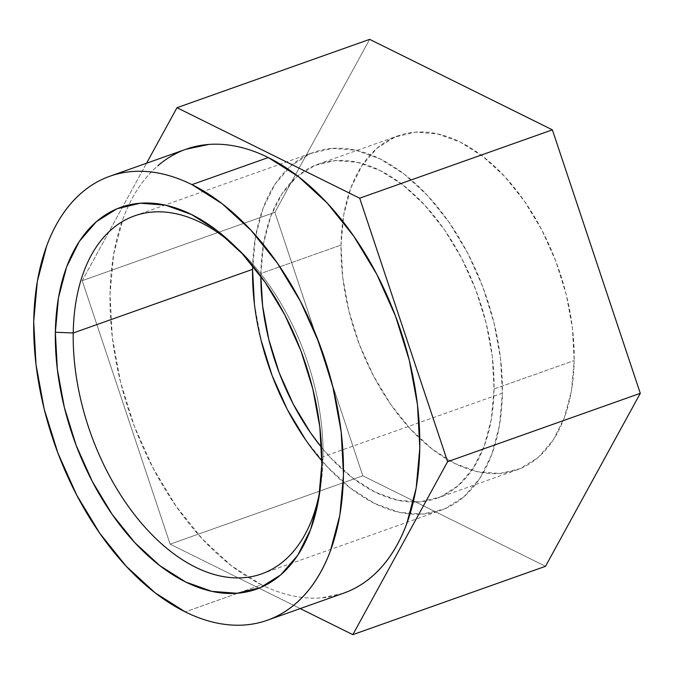 <?xml version="1.0" encoding="UTF-8"?>
<svg xmlns="http://www.w3.org/2000/svg" width="674" height="674" viewBox="0 0 674 674"><rect width="100%" height="100%" fill="white"/><g stroke="black" fill="none" stroke-linecap="round" stroke-linejoin="round"><path stroke-width="0.51" stroke-dasharray="3.37 2.53" d="M320.192 488.726A189.958 114.167 -109.5 0 0 320.908 484.168A189.958 114.167 -109.5 0 0 323.048 456.736L321.835 464.243L323.048 456.736A189.958 114.167 70.5 0 1 320.201 488.701M494.059 388.991A177.296 106.559 70.5 0 1 436.744 498.339A177.296 106.559 70.5 0 1 321.557 447.41L330.521 457.705L352.249 477.689L374.946 492.045L397.736 500.218L419.75 501.903L440.139 497.024L458.118 485.777L473.005 468.599L484.218 446.129L491.321 419.253L494.059 388.991L574.181 360.573L494.059 388.991L492.306 356.512L486.148 323.065L475.81 289.93L461.698 258.378L444.343 229.632L424.418 204.795L402.69 184.811L379.993 170.455L357.203 162.274L335.189 160.597L314.8 165.467L296.813 176.714L281.934 193.901L270.721 216.362L263.618 243.238L260.88 273.501L341.01 245.075A177.296 106.559 -109.5 0 0 398.679 415.226A177.296 106.559 -109.5 0 0 516.865 469.921A177.296 106.559 -109.5 0 0 574.181 360.573L571.451 390.827L564.34 417.712L553.135 440.173L538.248 457.36L520.269 468.607L499.881 473.477L477.866 471.8L455.068 463.619L432.371 449.263L410.651 429.279L390.726 404.442L373.371 375.688L359.259 344.144L348.921 311.009L342.754 277.562L341.01 245.075L343.74 214.821L350.851 187.936L362.064 165.475L376.943 148.288L394.922 137.049L415.319 132.171L437.333 133.856L460.123 142.029L482.82 156.385L504.548 176.369L524.473 201.214L541.82 229.96L555.94 261.504L566.278 294.639L572.437 328.095L574.181 360.573A177.296 106.559 -109.5 0 0 516.511 190.422A177.296 106.559 -109.5 0 0 398.326 135.727A177.296 106.559 -109.5 0 0 341.01 245.075L260.88 273.501A177.296 106.559 70.5 0 1 318.195 164.153A177.296 106.559 70.5 0 1 436.381 218.848A177.296 106.559 70.5 0 1 494.059 388.991M260.855 276.289A177.296 106.559 70.5 0 1 260.88 273.501L260.855 276.289M321.869 460.831A189.958 114.167 -109.5 0 0 440.973 510.277A189.958 114.167 -109.5 0 0 502.383 393.119L323.048 456.736L502.383 393.119A189.958 114.167 -109.5 0 0 440.594 210.819A189.958 114.167 -109.5 0 0 313.966 152.214A189.958 114.167 -109.5 0 0 252.64 265.666M186.159 149.181A235.546 141.574 -109.5 0 0 128.844 204.947A235.546 141.574 -109.5 0 0 261.554 584.805L185.24 611.874L261.554 584.805L231.401 565.73L202.529 539.183L176.066 506.174L153.006 467.983L134.252 426.069L120.52 382.048L112.331 337.607L110.014 294.454L113.645 254.25L123.089 218.544C127.184 207.508 132.146 197.566 137.985 188.703C143.815 179.832 150.403 172.224 157.75 165.871M82.203 280.679L146.561 163.226L82.203 280.679L274.891 212.327L82.203 280.679L170.126 544.154L362.814 475.802L545.519 566.295L362.814 475.802L170.126 544.154L82.203 280.679M369.672 39.353L274.891 212.327L362.814 475.802L274.891 212.327L369.672 39.353M300.208 608.58L170.126 544.154L300.208 608.58M343.26 593.314L321.085 597.905C311.599 598.613 301.851 597.872 291.834 595.664C281.816 593.465 271.723 589.843 261.554 584.805A235.546 141.574 -109.5 0 0 263.997 585.992A235.546 141.574 -109.5 0 0 343.656 593.171M181.643 150.925L185.813 149.299M233.785 245.083A189.958 114.167 70.5 0 1 323.048 456.736A189.958 114.167 -109.5 0 0 237.189 248.15A189.958 114.167 -109.5 0 0 233.76 245.066M305.819 440.122L327.168 466.737L350.446 488.144L374.761 503.529L399.185 512.291L422.775 514.094L444.621 508.87L463.881 496.822L479.829 478.405L491.843 454.335L499.459 425.538L502.383 393.119L500.512 358.324L493.907 322.484L482.837 286.981L467.714 253.18L449.12 222.378L427.771 195.755L404.493 174.347L380.178 158.963L355.754 150.209L332.164 148.406L310.318 153.63L291.05 165.678L275.11 184.086L263.096 208.156L255.48 236.953L252.556 269.373M254.427 304.176L261.023 340.016M320.908 484.168L319.56 493.503M436.744 498.339L516.865 469.921M261.638 573.894L440.973 510.277M134.632 215.832L313.966 152.214M318.195 164.153L398.326 135.727M237.189 248.15L230.255 241.755"/><path stroke-width="1.01" d="M320.201 488.701A189.958 114.167 70.5 0 1 261.638 573.894A189.958 114.167 70.5 0 1 135.011 515.29A189.958 114.167 70.5 0 1 73.222 332.99L55.352 332.248A202.621 121.783 70.5 0 1 230.255 241.755A202.621 121.783 70.5 0 1 321.835 464.243L318.709 498.827L310.588 529.545L297.782 555.216L280.772 574.855L260.223 587.703L236.919 593.28L211.754 591.351L185.704 582.007L159.772 565.604L134.935 542.764L112.17 514.372L92.338 481.522L76.204 445.463L64.392 407.593L57.349 369.369L55.352 332.248L58.478 297.664L66.6 266.946L79.414 241.275L96.416 221.636L116.973 208.78L140.268 203.211L165.433 205.132L191.483 214.475L217.424 230.887L242.252 253.719L265.017 282.111L284.849 314.969L300.983 351.019L312.795 388.89L319.838 427.122L321.835 464.243A202.621 121.783 70.5 0 1 319.56 493.503A202.621 121.783 70.5 0 1 174.743 575.95A202.621 121.783 70.5 0 1 55.352 332.248L73.222 332.99A189.958 114.167 -109.5 0 0 183.37 560.355A189.958 114.167 -109.5 0 0 320.192 488.726M321.557 447.41A177.296 106.559 70.5 0 1 260.855 276.289L262.633 305.979L268.791 339.435L279.129 372.57L293.241 404.114L310.596 432.86L321.557 447.41M252.64 265.666A189.958 114.167 -109.5 0 0 252.556 269.373L73.222 332.99L252.556 269.373A189.958 114.167 -109.5 0 0 321.869 460.831M185.813 149.299L208.729 144.447C218.216 143.739 227.964 144.48 237.981 146.688C247.998 148.887 258.091 152.509 268.26 157.548A235.546 141.574 -109.5 0 0 186.159 149.181L109.845 176.243A235.546 141.574 70.5 0 1 191.947 184.617L268.26 157.548L298.413 176.622L327.286 203.169L353.749 236.17L376.808 274.369L395.562 316.283L409.295 360.304L417.484 404.745L419.801 447.898L416.17 488.094L406.725 523.808C402.631 534.836 397.668 544.786 391.83 553.649C386 562.512 379.411 570.128 372.065 576.481C364.71 582.841 356.748 587.821 348.172 591.427L343.26 593.314M267.342 620.24L343.656 593.171A235.546 141.574 -109.5 0 0 414.796 386.455A235.546 141.574 -109.5 0 0 268.26 157.548L191.947 184.617A235.546 141.574 70.5 0 1 338.483 413.524A235.546 141.574 70.5 0 1 267.342 620.24A235.546 141.574 70.5 0 1 185.24 611.874A235.546 141.574 70.5 0 1 38.704 382.967A235.546 141.574 70.5 0 1 109.845 176.243M146.561 163.226L176.984 107.705L369.672 39.353L176.984 107.705L359.689 198.198L552.377 129.846L369.672 39.353L552.377 129.846L359.689 198.198L447.612 461.673L640.3 393.321L552.377 129.846L640.3 393.321L447.612 461.673L352.831 634.647L545.519 566.295L640.3 393.321L545.519 566.295L352.831 634.647L300.208 608.58L352.831 634.647L447.612 461.673L359.689 198.198L176.984 107.705L146.561 163.226M157.75 165.871C165.105 159.511 173.066 154.531 181.643 150.925M185.24 611.874C195.409 616.912 205.503 620.535 215.52 622.734C225.537 624.941 235.285 625.683 244.772 624.966C254.25 624.259 263.281 622.094 271.858 618.496C280.435 614.89 288.405 609.911 295.751 603.55C303.098 597.198 309.686 589.582 315.516 580.718C321.355 571.855 326.317 561.905 330.412 550.877L339.856 515.163L343.487 474.968L341.17 431.815L332.981 387.373L319.249 343.352L300.494 301.438L277.444 263.239L250.972 230.238L222.108 203.691L191.947 184.617C181.778 179.579 171.685 175.956 161.667 173.757C151.65 171.55 141.902 170.808 132.416 171.516C122.938 172.232 113.906 174.389 105.329 177.995C96.753 181.601 88.791 186.58 81.444 192.941C74.089 199.293 67.501 206.901 61.671 215.773C55.832 224.636 50.87 234.577 46.776 245.614L37.331 281.319L33.7 321.523L36.025 364.676L44.206 409.118L57.939 453.139L76.693 495.053L99.752 533.244L126.215 566.253L155.087 592.8L185.24 611.874M233.76 245.066A189.958 114.167 -109.5 0 0 73.222 332.99A189.958 114.167 70.5 0 1 134.632 215.832A189.958 114.167 70.5 0 1 233.785 245.083M252.556 269.373L254.427 304.176M261.023 340.016L272.102 375.519L287.225 409.32L305.819 440.122M230.862 242.311L230.255 241.755"/></g></svg>

